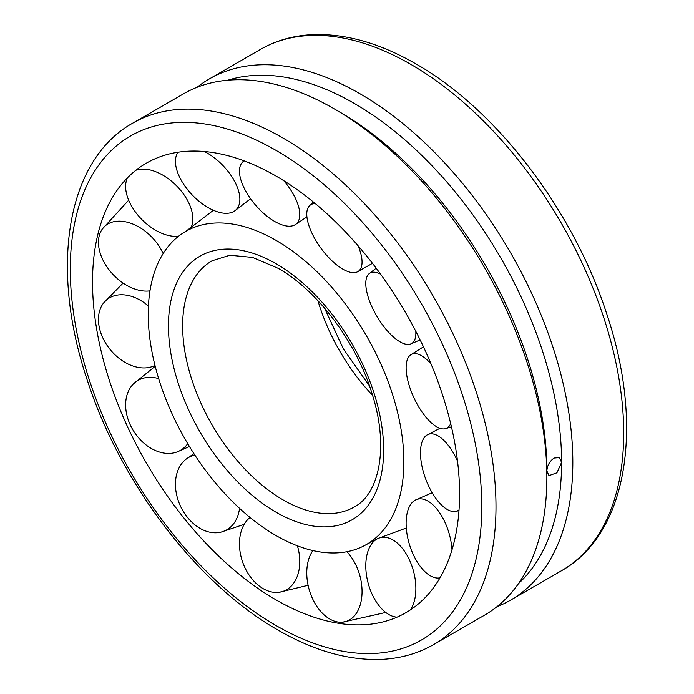 <?xml version="1.0" encoding="UTF-8"?>
<svg xmlns="http://www.w3.org/2000/svg" width="694" height="694" viewBox="0 0 694 694"><rect width="100%" height="100%" fill="white"/><g stroke="black" fill="none" stroke-linecap="round" stroke-linejoin="round"><path stroke-width="1.04" d="M276.056 535.568A180.77 104.369 -120 0 0 366.762 544.33A180.77 104.369 -120 0 0 403.873 461.77A180.77 104.369 -120 0 0 276.056 240.376A180.77 104.369 -120 0 0 186.001 231.232A180.77 104.369 -120 0 0 157.868 375.974A180.77 104.369 -120 0 0 276.056 535.568M276.056 176.059A259.539 149.843 -120 0 0 115.751 192.247A259.539 149.843 -120 0 0 276.056 599.885A259.539 149.843 -120 0 0 365.4 624.652A259.539 149.843 -120 0 0 459.575 493.928A259.539 149.843 -120 0 0 276.056 176.059M197.061 87.305A301.005 173.786 60 0 1 209.484 78.838A301.005 173.786 60 0 1 441.436 159.473A301.005 173.786 60 0 1 572.828 462.395A301.005 173.786 60 0 1 510.489 600.189A301.005 173.786 60 0 1 496.939 606.712M433.646 644.553L484.516 615.188A301.005 173.786 -120 0 0 546.863 477.385A301.005 173.786 -120 0 0 334.022 108.732A301.005 173.786 -120 0 0 183.511 93.829L132.649 123.194A301.005 173.786 -120 0 1 283.143 138.106A301.005 173.786 -120 0 1 495.993 506.759A301.005 173.786 -120 0 1 433.646 644.553C418.413 653.297 401.531 658.207 382.993 659.3C349.681 660.94 314.729 651.224 278.129 630.143C197.911 584.756 121.181 484.282 87.782 381.691C49.387 269.159 65.791 160.514 132.649 123.194M546.863 477.385L546.863 470.905C547.254 465.457 549.665 461.18 554.098 458.066L559.373 457.589L561.593 462.395L556.935 472.814L548.954 475.633L546.863 470.905A293.059 169.197 -120 0 0 339.635 111.977L334.022 108.732M518.496 583.593A293.059 169.197 -120 0 0 561.593 462.395A293.059 169.197 -120 0 0 445.817 180.83A293.059 169.197 -120 0 0 227.858 80.192M450.675 423.583A40.92 16.526 64.7 0 1 445.661 428.64A40.92 16.526 64.7 0 1 440.898 428.597A40.92 16.526 64.7 0 1 412.002 393.377A40.92 16.526 64.7 0 1 410.787 354.773A40.92 16.526 64.7 0 1 417.354 353.966A40.92 16.526 64.7 0 1 431.009 363.89M415.81 331.324A40.92 16.066 59.3 0 1 412.331 343.079A40.92 16.066 59.3 0 1 410.874 343.92A40.92 16.066 59.3 0 1 377.016 316.507A40.92 16.066 59.3 0 1 369.182 273.662A40.92 16.066 59.3 0 1 369.329 273.54A40.92 16.066 59.3 0 1 380.642 274.225M358.087 245.771A40.92 16.821 54 0 1 361.93 264.336A40.92 16.821 54 0 1 357.592 271.762A40.92 16.821 54 0 1 325.295 253.735A40.92 16.821 54 0 1 306.895 211.913A40.92 16.821 54 0 1 309.55 205.702A40.92 16.821 54 0 1 315.25 203.576M283.803 180.726A40.92 18.669 49.4 0 1 298.394 205.971A40.92 18.669 49.4 0 1 295.184 224.691A40.92 18.669 49.4 0 1 265.793 215.209A40.92 18.669 49.4 0 1 240.844 179.729A40.92 18.669 49.4 0 1 242.059 162.708A40.92 18.669 49.4 0 1 244.227 160.895M204.366 151.509A40.92 21.271 46.2 0 1 232.716 178.089A40.92 21.271 46.2 0 1 234.589 210.985A40.92 21.271 46.2 0 1 182.6 182.565A40.92 21.271 46.2 0 1 178.08 152.22M135.877 170.264A40.92 24.195 45 0 1 176.241 185.498A40.92 24.195 45 0 1 190.538 228.526M178.705 236.116A40.92 24.195 45 0 1 142.235 219.92A40.92 24.195 45 0 1 127.462 177.811M149.982 290.855A40.92 26.927 46.4 0 1 126.724 285.338A40.92 26.927 46.4 0 1 98.982 236.888A40.92 26.927 46.4 0 1 102.408 228.916A40.92 26.927 46.4 0 1 138.757 226.929A40.92 26.927 46.4 0 1 163.159 253.57M154.988 365.426A40.92 28.992 50.6 0 1 138.757 367.516A40.92 28.992 50.6 0 1 98.982 325.703A40.92 28.992 50.6 0 1 103.961 302.549A40.92 28.992 50.6 0 1 126.724 295.21A40.92 28.992 50.6 0 1 148.429 306.054M187.718 443.657A40.92 30.042 57.2 0 1 177.421 451.82A40.92 30.042 57.2 0 1 176.241 452.236A40.92 30.042 57.2 0 1 130.264 424.893A40.92 30.042 57.2 0 1 133.595 383.773A40.92 30.042 57.2 0 1 142.235 378.542A40.92 30.042 57.2 0 1 158.674 378.629M239.543 508.338A40.92 29.894 64.6 0 1 232.716 524.855A40.92 29.894 64.6 0 1 221.082 532.116A40.92 29.894 64.6 0 1 187.415 517.316A40.92 29.894 64.6 0 1 182.6 462.508A40.92 29.894 64.6 0 1 186.33 458.994A40.92 29.894 64.6 0 1 194.867 455.099M297.405 545.822A40.92 28.567 70.7 0 1 298.394 572.802A40.92 28.567 70.7 0 1 279.448 592.225A40.92 28.567 70.7 0 1 260.562 586.994A40.92 28.567 70.7 0 1 240.844 532.593A40.92 28.567 70.7 0 1 250.04 517.455M346.879 551.73A40.92 26.285 74.2 0 1 361.93 587.809A40.92 26.285 74.2 0 1 342.593 622.171A40.92 26.285 74.2 0 1 337.058 621.867A40.92 26.285 74.2 0 1 306.895 576.679A40.92 26.285 74.2 0 1 312.881 550.568M397.063 617.148A40.92 23.466 74.9 0 1 369.329 587.15A40.92 23.466 74.9 0 1 378.039 538.475A40.92 23.466 74.9 0 1 412.331 567.267A40.92 23.466 74.9 0 1 410.475 609.853M439.996 577.859A40.92 20.568 73.1 0 1 439.389 577.963A40.92 20.568 73.1 0 1 417.354 562.175A40.92 20.568 73.1 0 1 415.741 499.888A40.92 20.568 73.1 0 1 440.898 514.722A40.92 20.568 73.1 0 1 451.994 549.813M459.029 509.89A40.92 18.113 69.6 0 1 455.784 511.365A40.92 18.113 69.6 0 1 442.668 506.1A40.92 18.113 69.6 0 1 422.091 466.784A40.92 18.113 69.6 0 1 427.27 434.86A40.92 18.113 69.6 0 1 442.668 439.276A40.92 18.113 69.6 0 1 457.519 461.146M283.143 499.932A142.14 82.066 -120 0 0 354.218 506.976C379.184 494.206 389.299 447.205 372.158 394.01C356.664 342.454 317.401 290.326 278.129 268.309L252.573 257.431L229.879 255.236L212.078 260.779A142.14 82.066 -120 0 0 182.635 325.842A142.14 82.066 -120 0 0 283.143 499.932M317.921 300.684A142.14 82.066 -120 0 0 372.574 395.354M276.056 512.224A152.177 87.86 -120 0 0 383.661 450.094A152.177 87.86 -120 0 0 276.056 263.72A152.177 87.86 -120 0 0 168.451 325.842A152.177 87.86 -120 0 0 276.056 512.224M481.801 506.759A290.968 167.991 -120 0 0 276.056 150.39A290.968 167.991 -120 0 0 70.302 269.185A290.968 167.991 -120 0 0 276.056 625.546A290.968 167.991 -120 0 0 481.801 506.759M260.354 49.465C275.665 40.677 292.66 35.758 311.311 34.7C344.536 33.139 379.392 42.863 415.871 63.874C496.089 109.262 572.819 209.735 606.218 312.326C644.613 424.858 628.209 533.504 561.351 570.824A301.005 173.786 -120 0 0 623.698 433.03A301.005 173.786 -120 0 0 410.857 64.377A301.005 173.786 -120 0 0 260.354 49.465L209.484 78.838M366.762 544.33L377.944 538.518M186.001 231.232L212.433 211.028M369.494 385.977L343.452 349.056L324.506 308.041M561.351 570.824L510.489 600.189M410.787 354.773L423.461 346.853M451.438 426.819L445.661 428.64M410.874 343.92L420.13 339.904M369.182 273.662L376.174 268.179M357.592 271.762L372.47 263.33M313.367 202.032L309.55 205.702M295.184 224.691L306.913 216.892M243.785 160.73L242.059 162.708M234.589 210.985L250.577 198.779M212.364 211.106L213.232 210.221M128.676 200.202L102.408 228.916M123.098 283.083L103.961 302.549M177.421 451.82L189.445 446.511M155.204 366.293L133.595 383.773M186.33 458.994L193.93 453.659M244.219 524.317L221.082 532.116M308.093 585.276L279.448 592.225M385.751 612.455L342.593 622.171M378.039 538.475L406.32 528.004M415.741 499.888L432.18 492.74M439.979 577.876L439.389 577.963M427.27 434.86L439.935 428.311M458.977 510.68L455.784 511.365"/></g></svg>
